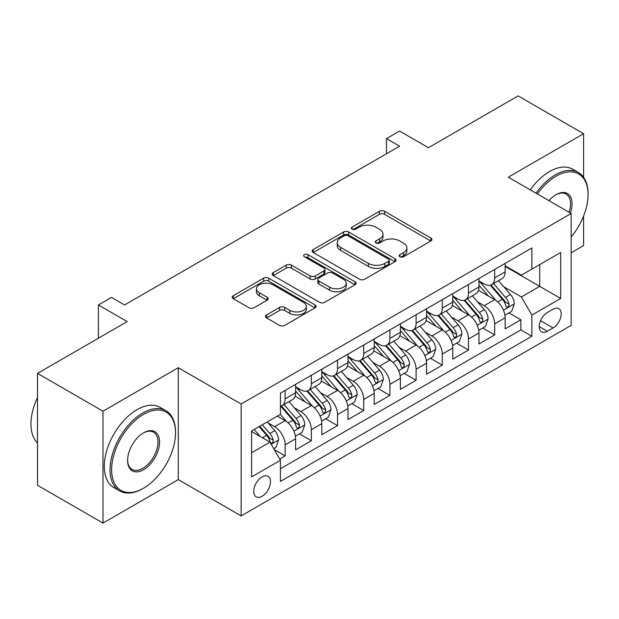 <?xml version="1.0" encoding="UTF-8"?>
<svg xmlns="http://www.w3.org/2000/svg" width="619" height="619" viewBox="0 0 619 619"><rect width="100%" height="100%" fill="white"/><g stroke="black" fill="none" stroke-linecap="round" stroke-linejoin="round"><path stroke-width="0.93" d="M399.936 256.769A2.546 1.47 0 0 0 403.534 256.769L430.847 241A3.637 2.097 0 0 0 431.915 239.514A3.637 2.097 0 0 0 430.847 238.029L384.577 211.311A3.637 2.097 0 0 0 379.432 211.311L352.118 227.08A2.546 1.47 0 0 0 351.368 228.125A2.546 1.47 0 0 0 352.118 229.162A2.546 1.47 0 0 0 355.716 229.162L359.252 227.119A11.637 6.716 0 0 1 375.702 227.119L379.563 229.347A11.637 6.716 0 0 1 382.968 234.098A11.637 6.716 0 0 1 379.563 238.849L376.027 240.884A2.546 1.47 0 0 0 375.284 241.928A2.546 1.47 0 0 0 376.027 242.965A2.546 1.47 0 0 0 379.625 242.965L383.161 240.923A11.637 6.716 0 0 1 399.611 240.923L403.472 243.151A11.637 6.716 0 0 1 406.876 247.902A11.637 6.716 0 0 1 403.472 252.653L399.936 254.688A2.546 1.47 0 0 0 399.193 255.732A2.546 1.47 0 0 0 399.936 256.769L399.936 254.688M262.092 496.252A11.854 6.84 120 0 0 269.838 485.807A11.854 6.84 120 0 0 268.019 476.313A11.854 6.84 120 0 0 262.092 476.901A11.854 6.84 120 0 0 254.347 487.346A11.854 6.84 120 0 0 256.165 496.84A11.854 6.84 120 0 0 262.092 496.252M266.572 314.916A3.637 2.097 0 0 0 265.505 316.402A3.637 2.097 0 0 0 266.572 317.887L279.556 325.377A3.637 2.097 0 0 0 284.694 325.377L315.032 307.867A3.637 2.097 0 0 0 316.1 306.382A3.637 2.097 0 0 0 315.032 304.896L268.754 278.179A3.637 2.097 0 0 0 263.617 278.179L233.278 295.696A3.637 2.097 0 0 0 232.21 297.182A3.637 2.097 0 0 0 233.278 298.66L248.962 307.72A3.637 2.097 0 0 0 254.1 307.72L267.083 300.223A3.637 2.097 0 0 0 268.151 298.737A3.637 2.097 0 0 0 267.083 297.252L259.307 292.764A9.726 5.617 0 0 1 256.459 288.794A9.726 5.617 0 0 1 262.464 283.603A9.726 5.617 0 0 1 273.064 284.825L303.527 302.412A9.726 5.617 0 0 1 306.374 306.382A9.726 5.617 0 0 1 300.37 311.566A9.726 5.617 0 0 1 289.769 310.351L284.694 307.419A3.637 2.097 0 0 0 279.556 307.419L266.572 314.916L266.572 317.887M583.601 177.282L583.601 133.712L518.118 95.906L428.41 147.693L399.603 131.066L386.504 138.625L399.603 146.185L124.589 304.966L111.49 297.399L98.398 304.966L98.398 338.229M102.978 411.194L102.978 523.094L178.28 479.617L178.28 367.717L102.978 411.194L37.496 373.389L127.205 321.594L98.398 304.966M178.28 367.717L241.139 404.014L571.159 213.478L571.159 325.377L241.139 515.913L241.139 404.014M583.601 133.712L508.3 177.181L571.159 213.478M359.507 279.215A3.637 2.097 0 0 0 364.653 279.215L394.984 261.705A3.637 2.097 0 0 0 396.052 260.22A3.637 2.097 0 0 0 394.984 258.734L348.714 232.017A3.637 2.097 0 0 0 343.568 232.017L313.229 249.534A3.637 2.097 0 0 0 312.169 251.02A3.637 2.097 0 0 0 313.229 252.498L359.507 279.215M305.376 257.318A2.546 1.47 0 0 1 307.96 257.674L307.96 254.657L355.012 281.815A3.637 2.097 0 0 1 356.072 283.301A3.637 2.097 0 0 1 355.012 284.786L324.673 302.296A3.637 2.097 0 0 1 319.528 302.296L273.258 275.579L273.258 272.615A3.637 2.097 0 0 0 272.19 274.101A3.637 2.097 0 0 0 273.258 275.579M273.258 272.615L286.241 265.118A3.637 2.097 0 0 1 291.379 265.118L310.15 275.95A3.637 2.097 0 0 0 315.288 275.95L323.899 270.983A3.637 2.097 0 0 0 324.967 269.497A3.637 2.097 0 0 0 323.899 268.012L304.362 256.73A2.546 1.47 0 0 1 303.62 255.693A2.546 1.47 0 0 1 305.19 254.332A2.546 1.47 0 0 1 307.96 254.657M102.978 523.094L37.496 485.288L37.496 373.389M571.159 252.792L583.601 245.611L583.601 216.008M279.711 459.019L285.142 455.878L274.271 449.603M268.089 422.893L274.666 426.692A14.817 8.558 60 0 1 285.142 444.837L295.619 438.794L295.619 449.827L311.334 440.759L299.418 433.88M294.28 407.774L300.857 411.573A14.817 8.558 60 0 1 311.334 429.718L321.81 423.667L321.81 434.708L337.525 425.632L325.609 418.754M320.472 392.655L327.049 396.446A14.817 8.558 60 0 1 337.525 414.598L348.002 408.548L348.002 419.589L363.717 410.513L351.801 403.634M346.663 377.528L353.24 381.327A14.817 8.558 60 0 1 363.717 399.472L374.193 393.429L374.193 404.462L389.908 395.394L377.992 388.508M372.855 362.409L379.432 366.208A14.817 8.558 60 0 1 389.908 384.353L400.385 378.302L400.385 389.343L416.1 380.267L404.184 373.389M399.046 347.29L405.623 351.081A14.817 8.558 60 0 1 416.1 369.233L426.576 363.183L426.576 374.224L442.291 365.148L430.375 358.269M425.238 332.163L431.814 335.962A14.817 8.558 60 0 1 442.291 354.107L452.768 348.064L452.768 359.097L468.482 350.029L456.567 343.143M451.429 317.044L458.006 320.843A14.817 8.558 60 0 1 468.482 338.988L478.959 332.937L478.959 343.978L494.674 334.902L494.674 323.869A14.817 8.558 -120 0 0 484.197 305.716L477.62 301.925M482.758 328.024L494.674 334.902M295.619 438.794A14.817 8.558 -120 0 0 285.142 420.641L277.281 416.107M321.81 423.667A14.817 8.558 -120 0 0 311.334 405.522L295.139 396.168M348.002 408.548A14.817 8.558 -120 0 0 337.525 390.403L321.331 381.049M374.193 393.429A14.817 8.558 -120 0 0 363.717 375.276L347.522 365.93M400.385 378.302A14.817 8.558 -120 0 0 389.908 360.157L373.714 350.803M426.576 363.183A14.817 8.558 -120 0 0 416.1 345.038L399.905 335.684M452.768 348.064A14.817 8.558 -120 0 0 442.291 329.912L426.096 320.565M478.959 332.937A14.817 8.558 -120 0 0 468.482 314.792L452.288 305.438M553.084 309.198L547.32 312.525A11.482 6.631 120 0 0 539.822 322.646A11.482 6.631 120 0 0 541.579 331.846A11.482 6.631 120 0 0 547.32 331.273L553.084 327.946A11.482 6.631 120 0 0 560.582 317.833A11.482 6.631 120 0 0 558.825 308.626A11.482 6.631 120 0 0 553.084 309.198M251.616 452.706L269.954 442.121L280.43 460.265L280.43 481.435L531.868 336.264L531.868 315.094L521.391 296.95L503.812 286.798M280.43 460.265L251.616 476.901L251.616 430.925L280.43 414.297L280.43 393.119L531.868 247.956L531.868 269.126L560.682 252.49L560.682 298.459L531.868 315.094M295.619 386.774L300.857 389.8A14.817 8.558 60 0 0 308.262 390.527L318.739 384.484A14.817 8.558 -120 0 0 321.81 377.698L321.81 369.233M321.81 371.648L327.049 374.673A14.817 8.558 60 0 0 334.453 375.408L344.93 369.357A14.817 8.558 -120 0 0 348.002 362.579L348.002 354.107M348.002 356.529L353.24 359.554A14.817 8.558 60 0 0 360.645 360.289L371.121 354.238A14.817 8.558 -120 0 0 374.193 347.452L374.193 338.988M374.193 341.409L379.432 344.435A14.817 8.558 60 0 0 386.844 345.162L397.321 339.119A14.817 8.558 -120 0 0 400.385 332.333L400.385 323.869M400.385 326.283L405.623 329.308A14.817 8.558 60 0 0 413.035 330.043L423.512 323.992A14.817 8.558 -120 0 0 426.576 317.214L426.576 308.742M426.576 311.164L431.814 314.189A14.817 8.558 60 0 0 439.227 314.924L449.704 308.873A14.817 8.558 -120 0 0 452.768 302.087L452.768 293.623M452.768 296.044L458.006 299.062A14.817 8.558 60 0 0 465.418 299.797L475.895 293.754A14.817 8.558 -120 0 0 478.959 286.968L478.959 278.504M280.43 468.73L520.865 329.912L520.865 319.783L505.15 328.859L505.15 317.818A14.817 8.558 -120 0 0 494.674 299.673L478.479 290.319M478.959 280.918L484.197 283.943A14.817 8.558 -120 0 0 491.61 284.678A14.817 8.558 -120 0 0 494.674 277.892L494.674 269.427M491.61 284.678L502.086 278.627A14.817 8.558 -120 0 0 505.15 271.849L505.15 263.377M285.142 390.403L285.142 398.868A14.817 8.558 60 0 1 282.071 405.654A14.817 8.558 60 0 1 280.43 406.25M282.071 405.654L292.547 399.603A14.817 8.558 -120 0 0 295.619 392.817L295.619 384.353M311.334 375.276L311.334 383.749A14.817 8.558 60 0 1 308.262 390.527M337.525 360.157L337.525 368.622A14.817 8.558 60 0 1 334.453 375.408M363.717 345.038L363.717 353.503A14.817 8.558 60 0 1 360.645 360.289M389.908 329.912L389.908 338.384A14.817 8.558 60 0 1 386.844 345.162M416.1 314.792L416.1 323.257A14.817 8.558 60 0 1 413.035 330.043M442.291 299.673L442.291 308.138A14.817 8.558 60 0 1 439.227 314.924M468.482 284.547L468.482 293.019A14.817 8.558 60 0 1 465.418 299.797M468.482 338.988L468.482 350.029M442.291 354.107L442.291 365.148M416.1 369.233L416.1 380.267M389.908 384.353L389.908 395.394M363.717 399.472L363.717 410.513M337.525 414.598L337.525 425.632M311.334 429.718L311.334 440.759M285.142 444.837L285.142 455.878M269.954 442.121L251.616 431.536M521.391 296.95L539.729 286.365L539.729 264.592L560.682 252.49M505.15 266.402L560.682 298.459M505.15 265.799L521.391 275.176L531.868 269.126M178.28 479.617L241.139 515.913M386.504 138.625L386.504 153.744M508.95 312.904L520.865 319.783M520.865 329.912L531.868 336.264M400.95 257.125L403.472 255.67A11.637 6.716 0 0 0 406.876 250.927L406.876 247.902M382.968 234.098L382.968 237.123A11.637 6.716 0 0 1 379.563 241.867L377.041 243.321M430.801 241.023L384.577 214.336A3.637 2.097 0 0 0 379.432 214.336L353.132 229.517M394.937 261.729L348.714 235.042A3.637 2.097 0 0 0 343.568 235.042L313.284 252.529M388.562 261.257A2.546 1.47 0 0 0 389.305 260.22A2.546 1.47 0 0 0 388.562 259.183L347.94 235.731A2.546 1.47 0 0 0 344.342 235.731L340.612 237.882A11.637 6.716 0 0 0 337.208 242.633A11.637 6.716 0 0 0 340.612 247.383L368.375 263.408A11.637 6.716 0 0 0 384.832 263.408L388.562 261.257L388.562 264.282A2.546 1.47 0 0 0 389.305 263.245L389.305 260.22M337.208 242.633L337.208 245.658A11.637 6.716 0 0 0 340.612 250.401L340.612 247.383M388.562 264.282L384.832 266.433A11.637 6.716 0 0 1 368.375 266.433L340.612 250.401M273.304 275.61L286.241 268.143L286.241 265.118M324.967 269.497L324.967 272.522A3.637 2.097 0 0 1 323.899 274.008L315.288 278.976A3.637 2.097 0 0 1 310.15 278.976L291.379 268.143A3.637 2.097 0 0 0 286.241 268.143M307.96 257.674L354.958 284.81M329.618 287.193A9.726 5.617 0 0 0 340.218 288.415A9.726 5.617 0 0 0 346.222 283.223A9.726 5.617 0 0 0 343.375 279.254L332.643 273.056A3.637 2.097 0 0 0 327.497 273.056L318.886 278.032A3.637 2.097 0 0 0 317.826 279.517A3.637 2.097 0 0 0 318.886 281.003L329.618 287.193L329.618 290.218A9.726 5.617 0 0 0 340.218 291.441A9.726 5.617 0 0 0 346.222 286.249L346.222 283.223M317.826 279.517L317.826 282.543A3.637 2.097 0 0 0 318.886 284.02L318.886 281.003M329.618 290.218L318.886 284.02M306.374 306.382L306.374 309.407A9.726 5.617 0 0 1 300.37 314.591A9.726 5.617 0 0 1 289.769 313.376L284.694 310.444A3.637 2.097 0 0 0 279.556 310.444L266.619 317.911M256.459 288.794L256.459 291.82A9.726 5.617 0 0 0 259.307 295.789L259.307 292.764M267.037 300.246L259.307 295.789M314.986 307.891L268.754 281.204A3.637 2.097 0 0 0 263.617 281.204L233.324 298.691M504.934 315.226L511.704 311.318L514.319 303.751A9.819 5.664 -120 0 0 510.497 294.536L498.527 280.678M496.129 300.625L481.938 284.198A28.335 16.357 -120 0 0 478.959 281.08M488.345 296.021L480.414 286.829A23.522 13.579 -120 0 0 478.959 285.251M490.271 285.212L502.38 299.225A9.819 5.664 60 0 1 505.878 305.987L506.59 307.148L507.92 306.962L508.803 305.887L509.019 304.169A9.819 5.664 -120 0 0 505.522 297.406L493.552 283.556M490.983 284.98L503.99 300.037A4.998 2.886 60 0 1 505.251 301.995L509.019 304.169M571.159 236.945A45.187 26.091 120 0 0 588.05 194.652A45.187 26.091 120 0 0 556.094 176.198A45.187 26.091 120 0 0 537.393 193.979M536.046 193.205A46.301 26.733 -60 0 1 555.313 174.844A46.301 26.733 -60 0 1 578.463 172.546A46.301 26.733 -60 0 1 588.05 193.747L588.05 194.652M548.991 200.68A22.594 13.045 -60 0 1 556.094 194.652L556.094 194.652A22.594 13.045 -60 0 1 570.409 213.044M530.282 189.878A46.301 26.733 -60 0 1 549.548 171.517A46.301 26.733 -60 0 1 572.699 169.219L578.463 172.546M569.031 212.247A21.487 12.403 120 0 0 566.052 194.041A21.487 12.403 120 0 0 555.7 194.884M142.788 488.615L143.577 488.167A45.187 26.091 120 0 0 175.525 432.82A45.187 26.091 120 0 0 143.577 414.366A45.187 26.091 120 0 0 111.621 469.713A45.187 26.091 120 0 0 143.577 488.167L142.788 488.615A46.301 26.733 -60 0 1 119.637 490.913A46.301 26.733 -60 0 1 112.542 453.812A46.301 26.733 -60 0 1 142.788 413.005A46.301 26.733 -60 0 1 165.938 410.714A46.301 26.733 -60 0 1 175.525 431.907L175.525 432.82M143.577 469.713A22.594 13.045 -60 0 1 127.599 460.49A22.594 13.045 -60 0 1 143.577 432.82L143.577 432.82A22.594 13.045 -60 0 1 159.555 442.043A22.594 13.045 -60 0 1 143.577 469.713M127.599 460.025A21.487 12.403 120 0 0 132.048 469.419A21.487 12.403 120 0 0 142.788 468.351A21.487 12.403 120 0 0 156.824 449.425A21.487 12.403 120 0 0 153.527 432.209A21.487 12.403 120 0 0 143.175 433.052M119.637 490.913L113.873 487.586A46.301 26.733 -60 0 1 106.778 450.485A46.301 26.733 -60 0 1 137.023 409.677A46.301 26.733 -60 0 1 160.174 407.387L165.938 410.714M37.496 442.949A46.301 26.733 -60 0 1 37.496 397.584M478.742 330.345L485.513 326.437L488.128 318.878A9.819 5.664 -120 0 0 484.306 309.662L472.336 295.805M469.937 315.752L455.746 299.317A28.335 16.357 -120 0 0 452.768 296.207M462.153 311.14L454.222 301.948A23.522 13.579 -120 0 0 452.768 300.37M464.08 300.331L476.189 314.344A9.819 5.664 60 0 1 479.686 321.106L480.398 322.275L481.729 322.089L482.611 321.006L482.828 319.296A9.819 5.664 -120 0 0 479.33 312.533L467.36 298.675M464.792 300.107L477.798 315.164A4.998 2.886 60 0 1 479.06 317.121L482.828 319.296M452.551 345.464L459.313 341.556L461.936 333.997A9.819 5.664 -120 0 0 458.114 324.782L446.144 310.924M443.746 330.871L429.555 314.444A28.335 16.357 -120 0 0 426.576 311.326M435.962 326.259L428.023 317.067A23.522 13.579 -120 0 0 426.576 315.489M437.888 315.45L449.99 329.47A9.819 5.664 60 0 1 453.495 336.233L454.207 337.394L455.53 337.208L456.42 336.125L456.636 334.415A9.819 5.664 -120 0 0 453.139 327.652L441.169 313.794M438.6 315.226L451.607 330.283A4.998 2.886 60 0 1 452.868 332.241L456.636 334.415M426.359 360.591L433.122 356.683L435.745 349.116A9.819 5.664 -120 0 0 431.923 339.901L419.953 326.051M417.554 345.99L403.364 329.563A28.335 16.357 -120 0 0 400.385 326.445M409.77 341.386L401.832 332.194A23.522 13.579 -120 0 0 400.385 330.616M411.697 330.577L423.798 344.59A9.819 5.664 60 0 1 427.303 351.352L428.015 352.513L429.338 352.327L430.228 351.252L430.445 349.534A9.819 5.664 -120 0 0 426.948 342.779L414.978 328.921M412.409 330.345L425.415 345.402A4.998 2.886 60 0 1 426.677 347.36L430.445 349.534M400.168 375.71L406.931 371.802L409.554 364.243A9.819 5.664 -120 0 0 405.731 355.027L393.761 341.17M391.363 361.117L377.172 344.682A28.335 16.357 -120 0 0 374.193 341.572M383.579 356.505L375.64 347.313A23.522 13.579 -120 0 0 374.193 345.735M385.505 345.696L397.607 359.709A9.819 5.664 60 0 1 401.112 366.471L401.824 367.64L403.147 367.454L404.037 366.371L404.253 364.661A9.819 5.664 -120 0 0 400.756 357.898L388.786 344.04M386.217 345.472L399.224 360.529A4.998 2.886 60 0 1 400.485 362.486L404.253 364.661M373.977 390.829L380.739 386.921L383.362 379.362A9.819 5.664 -120 0 0 379.54 370.147L367.57 356.289M365.171 376.236L350.981 359.809A28.335 16.357 -120 0 0 348.002 356.691M357.387 371.624L349.449 362.432A23.522 13.579 -120 0 0 348.002 360.854M359.314 360.823L371.415 374.835A9.819 5.664 60 0 1 374.921 381.598L375.632 382.759L376.956 382.573L377.845 381.49L378.062 379.78A9.819 5.664 -120 0 0 374.565 373.017L362.595 359.167M360.026 360.591L373.033 375.648A4.998 2.886 60 0 1 374.294 377.605L378.062 379.78M347.785 405.956L354.548 402.048L357.171 394.481A9.819 5.664 -120 0 0 353.348 385.266L341.379 371.415M338.98 391.363L324.789 374.928A28.335 16.357 -120 0 0 321.81 371.81M331.196 386.751L323.257 377.559A23.522 13.579 -120 0 0 321.81 375.981M333.123 375.942L345.224 389.955A9.819 5.664 60 0 1 348.729 396.717L349.441 397.878L350.764 397.692L351.654 396.617L351.871 394.899A9.819 5.664 -120 0 0 348.365 388.144L336.403 374.286M333.834 375.71L346.841 390.767A4.998 2.886 60 0 1 348.102 392.725L351.871 394.899M321.594 421.075L328.356 417.167L330.979 409.608A9.819 5.664 -120 0 0 327.157 400.392L315.187 386.535M312.788 406.482L298.598 390.047A28.335 16.357 -120 0 0 295.619 386.937M305.005 401.87L297.066 392.678A23.522 13.579 -120 0 0 295.619 391.1M306.931 391.061L319.033 405.074A9.819 5.664 60 0 1 322.538 411.836L323.25 413.005L324.573 412.819L325.462 411.736L325.679 410.026A9.819 5.664 -120 0 0 322.174 403.263L310.212 389.405M307.643 390.837L320.65 405.894A4.998 2.886 60 0 1 321.911 407.851L325.679 410.026M295.395 436.194L302.165 432.286L304.788 424.727A9.819 5.664 -120 0 0 300.966 415.511L288.996 401.654M286.597 421.601L280.33 414.351M278.813 416.989L277.792 415.813M280.74 406.188L292.841 420.2A9.819 5.664 60 0 1 296.339 426.963L297.058 428.124L298.381 427.938L299.271 426.855L299.488 425.145A9.819 5.664 -120 0 0 295.983 418.382L284.02 404.532M281.452 405.956L294.458 421.013A4.998 2.886 60 0 1 295.72 422.97L299.488 425.145M273.745 448.698L275.973 447.413L278.589 439.846A9.819 5.664 -120 0 0 274.766 430.631L267.238 421.91M260.204 436.488L254.138 429.47M252.622 432.116L251.616 430.948M259.113 426.599L266.65 435.319A9.819 5.664 60 0 1 270.147 442.082L270.867 443.243L272.19 443.057L273.08 441.981L273.296 440.264A9.819 5.664 -120 0 0 269.791 433.509L262.263 424.781M259.725 426.243L268.267 436.132A4.998 2.886 60 0 1 269.528 438.09L273.296 440.264M274.666 426.692L285.142 420.641M300.857 411.573L311.334 405.522M327.049 396.446L337.525 390.403M353.24 381.327L363.717 375.276M379.432 366.208L389.908 360.157M405.623 351.081L416.1 345.038M431.814 335.962L442.291 329.912M458.006 320.843L468.482 314.792M484.197 305.716L494.674 299.673M494.674 277.892L505.15 271.849M285.142 398.868L295.619 392.817M311.334 383.749L321.81 377.698M337.525 368.622L348.002 362.579M363.717 353.503L374.193 347.452M389.908 338.384L400.385 332.333M416.1 323.257L426.576 317.214M442.291 308.138L452.768 302.087M468.482 293.019L478.959 286.968M494.674 323.869L505.15 317.818M540.526 320.696L553.084 327.946M539.203 326.584L547.32 331.273M403.472 255.67L403.472 252.653M376.027 242.965L376.027 240.884M379.563 241.867L379.563 238.849M352.118 229.162L352.118 227.08M379.432 214.336L379.432 211.311M384.577 214.336L384.577 211.311M430.847 241L430.847 238.029M313.229 252.498L313.229 249.534M343.568 235.042L343.568 232.017M348.714 235.042L348.714 232.017M394.984 261.705L394.984 258.734M368.375 266.433L368.375 263.408M384.832 266.433L384.832 263.408M291.379 268.143L291.379 265.118M310.15 278.976L310.15 275.95M315.288 278.976L315.288 275.95M323.899 274.008L323.899 270.983M355.012 284.786L355.012 281.815M279.556 310.444L279.556 307.419M284.694 310.444L284.694 307.419M289.769 313.376L289.769 310.351M267.083 300.223L267.083 297.252M233.278 298.66L233.278 295.696M263.617 281.204L263.617 278.179M268.754 281.204L268.754 278.179M315.032 307.867L315.032 304.896M503.433 310.189L514.257 303.944M481.938 284.198L483.292 283.417M505.522 297.406L510.497 294.536M497.699 301.925L502.38 299.225M477.241 325.308L488.066 319.064M455.746 299.317L457.093 298.544M479.33 312.533L484.306 309.662M471.5 317.052L476.189 314.344M451.05 340.435L461.875 334.183M429.555 314.444L430.901 313.663M453.139 327.652L458.114 324.782M445.309 332.171L449.99 329.47M424.858 355.554L435.675 349.309M403.364 329.563L404.71 328.782M426.948 342.779L431.923 339.901M419.117 347.29L423.798 344.59M398.667 370.673L409.484 364.429M377.172 344.682L378.519 343.909M400.756 357.898L405.731 355.027M392.926 362.417L397.607 359.709M372.476 385.799L383.293 379.555M350.981 359.809L352.327 359.028M374.565 373.017L379.54 370.147M366.734 377.536L371.415 374.835M346.284 400.919L357.101 394.674M324.789 374.928L326.136 374.147M348.365 388.144L353.348 385.266M340.543 392.655L345.224 389.955M320.093 416.038L330.91 409.793M298.598 390.047L299.944 389.274M322.174 403.263L327.157 400.392M314.351 407.782L319.033 405.074M293.901 431.164L304.718 424.92M295.983 418.382L300.966 415.511M288.16 422.901L292.841 420.2M271.192 444.272L278.527 440.039M269.791 433.509L274.766 430.631M262.417 437.765L266.65 435.319"/></g></svg>
